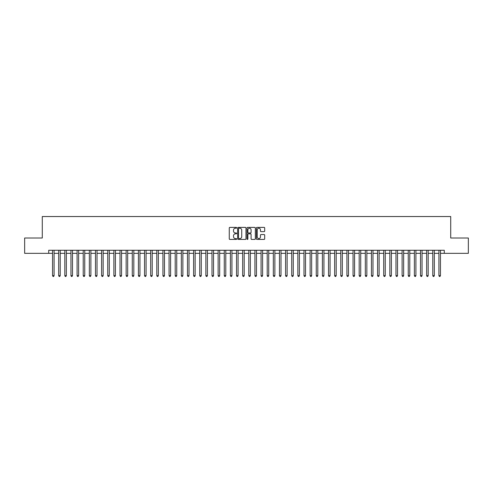 <?xml version="1.0" encoding="UTF-8"?>
<svg xmlns="http://www.w3.org/2000/svg" width="493" height="493" viewBox="0 0 493 493"><rect width="100%" height="100%" fill="white"/><g stroke="black" fill="none" stroke-linecap="round" stroke-linejoin="round"><path stroke-width="0.74" d="M236.689 227.809A0.419 0.419 0 0 0 236.264 227.39L229.874 227.39A0.604 0.604 0 0 0 229.27 227.988L229.27 238.822A0.604 0.604 0 0 0 229.874 239.425L236.264 239.425A0.419 0.419 0 0 0 236.689 239.006A0.419 0.419 0 0 0 236.264 238.581L235.438 238.581A1.929 1.929 0 0 1 233.516 236.658L233.516 235.753A1.929 1.929 0 0 1 235.438 233.83L236.264 233.83A0.419 0.419 0 0 0 236.689 233.405A0.419 0.419 0 0 0 236.264 232.986L235.438 232.986A1.929 1.929 0 0 1 233.516 231.057L233.516 230.157A1.929 1.929 0 0 1 235.438 228.228L236.264 228.228A0.419 0.419 0 0 0 236.689 227.809M264.094 231.63A0.604 0.604 0 0 0 264.692 231.026L264.692 227.988A0.604 0.604 0 0 0 264.094 227.39L256.989 227.39A0.604 0.604 0 0 0 256.385 227.988L256.385 238.822A0.604 0.604 0 0 0 256.989 239.425L264.094 239.425A0.604 0.604 0 0 0 264.692 238.822L264.692 235.155A0.604 0.604 0 0 0 264.094 234.551L261.05 234.551A0.604 0.604 0 0 0 260.452 235.155L260.452 236.973A1.608 1.608 0 0 1 258.837 238.581A1.608 1.608 0 0 1 257.229 236.973L257.229 229.843A1.608 1.608 0 0 1 258.837 228.228A1.608 1.608 0 0 1 260.452 229.843L260.452 231.026A0.604 0.604 0 0 0 261.05 231.63L264.094 231.63M48.721 253.34L24.65 253.34L24.65 238.008L42.281 238.008L42.281 216.544L450.719 216.544L450.719 238.008L468.35 238.008L468.35 253.34L444.279 253.34L444.279 250.271L48.721 250.271L48.721 253.34L52.554 253.34M245.976 227.988A0.604 0.604 0 0 0 245.372 227.39L238.267 227.39A0.604 0.604 0 0 0 237.669 227.988L237.669 238.822A0.604 0.604 0 0 0 238.267 239.425L245.372 239.425A0.604 0.604 0 0 0 245.976 238.822L245.976 227.988M247.628 227.39L254.733 227.39A0.604 0.604 0 0 1 255.331 227.988L255.331 238.822A0.604 0.604 0 0 1 254.733 239.425L251.695 239.425A0.604 0.604 0 0 1 251.091 238.822L251.091 234.428A0.604 0.604 0 0 0 250.487 233.83L248.472 233.83A0.604 0.604 0 0 0 247.868 234.428L247.868 239.006A0.419 0.419 0 0 1 247.449 239.425A0.419 0.419 0 0 1 247.024 239.006L247.024 227.988A0.604 0.604 0 0 1 247.628 227.39M54.088 253.34L58.685 253.34M60.22 253.34L64.817 253.34M66.352 253.34L70.949 253.34M72.483 253.34L77.087 253.34M78.615 253.34L83.218 253.34M84.753 253.34L89.35 253.34M90.885 253.34L95.482 253.34M97.016 253.34L101.613 253.34M103.148 253.34L107.745 253.34M109.28 253.34L113.883 253.34M115.411 253.34L120.015 253.34M121.549 253.34L126.146 253.34M127.681 253.34L132.278 253.34M133.813 253.34L138.41 253.34M139.944 253.34L144.541 253.34M146.076 253.34L150.679 253.34M152.208 253.34L156.811 253.34M158.345 253.34L162.943 253.34M164.477 253.34L169.074 253.34M170.609 253.34L175.206 253.34M176.74 253.34L181.338 253.34M182.872 253.34L187.476 253.34M189.004 253.34L193.607 253.34M195.142 253.34L199.739 253.34M201.273 253.34L205.871 253.34M207.405 253.34L212.002 253.34M213.537 253.34L218.134 253.34M219.668 253.34L224.272 253.34M225.8 253.34L230.404 253.34M231.932 253.34L236.535 253.34M238.07 253.34L242.667 253.34M244.201 253.34L248.799 253.34M250.333 253.34L254.93 253.34M256.465 253.34L261.068 253.34M262.596 253.34L267.2 253.34M268.728 253.34L273.332 253.34M274.866 253.34L279.463 253.34M280.998 253.34L285.595 253.34M287.129 253.34L291.727 253.34M293.261 253.34L297.858 253.34M299.393 253.34L303.996 253.34M305.524 253.34L310.128 253.34M311.662 253.34L316.26 253.34M317.794 253.34L322.391 253.34M323.926 253.34L328.523 253.34M330.057 253.34L334.655 253.34M336.189 253.34L340.792 253.34M342.321 253.34L346.924 253.34M348.459 253.34L353.056 253.34M354.59 253.34L359.187 253.34M360.722 253.34L365.319 253.34M366.854 253.34L371.451 253.34M372.985 253.34L377.589 253.34M379.117 253.34L383.72 253.34M385.255 253.34L389.852 253.34M391.387 253.34L395.984 253.34M397.518 253.34L402.115 253.34M403.65 253.34L408.247 253.34M409.782 253.34L414.385 253.34M415.913 253.34L420.517 253.34M422.051 253.34L426.648 253.34M428.183 253.34L432.78 253.34M434.315 253.34L438.912 253.34M440.446 253.34L444.279 253.34M238.932 228.228A0.419 0.419 0 0 0 238.507 228.653L238.507 238.162A0.419 0.419 0 0 0 238.932 238.581L239.801 238.581A1.929 1.929 0 0 0 241.73 236.658L241.73 230.157A1.929 1.929 0 0 0 239.801 228.228L238.932 228.228M251.091 229.867A1.608 1.608 0 0 0 249.483 228.259A1.608 1.608 0 0 0 247.868 229.867L247.868 232.382A0.604 0.604 0 0 0 248.472 232.986L250.487 232.986A0.604 0.604 0 0 0 251.091 232.382L251.091 229.867M54.088 250.271L54.088 275.661L52.554 275.661L52.554 250.271M54.088 275.661L53.626 276.456L53.016 276.456L52.554 275.661M60.22 250.271L60.22 275.661L58.685 275.661L58.685 250.271M60.22 275.661L59.758 276.456L59.148 276.456L58.685 275.661M66.352 250.271L66.352 275.661L64.817 275.661L64.817 250.271M66.352 275.661L65.889 276.456L65.279 276.456L64.817 275.661M72.483 250.271L72.483 275.661L70.949 275.661L70.949 250.271M72.483 275.661L72.027 276.456L71.411 276.456L70.949 275.661M78.615 250.271L78.615 275.661L77.087 275.661L77.087 250.271M78.615 275.661L78.159 276.456L77.543 276.456L77.087 275.661M84.753 250.271L84.753 275.661L83.218 275.661L83.218 250.271M84.753 275.661L84.291 276.456L83.674 276.456L83.218 275.661M90.885 250.271L90.885 275.661L89.35 275.661L89.35 250.271M90.885 275.661L90.422 276.456L89.812 276.456L89.35 275.661M97.016 250.271L97.016 275.661L95.482 275.661L95.482 250.271M97.016 275.661L96.554 276.456L95.944 276.456L95.482 275.661M103.148 250.271L103.148 275.661L101.613 275.661L101.613 250.271M103.148 275.661L102.686 276.456L102.076 276.456L101.613 275.661M109.28 250.271L109.28 275.661L107.745 275.661L107.745 250.271M109.28 275.661L108.824 276.456L108.207 276.456L107.745 275.661M115.411 250.271L115.411 275.661L113.883 275.661L113.883 250.271M115.411 275.661L114.955 276.456L114.339 276.456L113.883 275.661M121.549 250.271L121.549 275.661L120.015 275.661L120.015 250.271M121.549 275.661L121.087 276.456L120.471 276.456L120.015 275.661M127.681 250.271L127.681 275.661L126.146 275.661L126.146 250.271M127.681 275.661L127.219 276.456L126.609 276.456L126.146 275.661M133.813 250.271L133.813 275.661L132.278 275.661L132.278 250.271M133.813 275.661L133.35 276.456L132.74 276.456L132.278 275.661M139.944 250.271L139.944 275.661L138.41 275.661L138.41 250.271M139.944 275.661L139.482 276.456L138.872 276.456L138.41 275.661M146.076 250.271L146.076 275.661L144.541 275.661L144.541 250.271M146.076 275.661L145.62 276.456L145.004 276.456L144.541 275.661M152.208 250.271L152.208 275.661L150.679 275.661L150.679 250.271M152.208 275.661L151.752 276.456L151.135 276.456L150.679 275.661M158.345 250.271L158.345 275.661L156.811 275.661L156.811 250.271M158.345 275.661L157.883 276.456L157.267 276.456L156.811 275.661M164.477 250.271L164.477 275.661L162.943 275.661L162.943 250.271M164.477 275.661L164.015 276.456L163.405 276.456L162.943 275.661M170.609 250.271L170.609 275.661L169.074 275.661L169.074 250.271M170.609 275.661L170.147 276.456L169.537 276.456L169.074 275.661M176.74 250.271L176.74 275.661L175.206 275.661L175.206 250.271M176.74 275.661L176.278 276.456L175.668 276.456L175.206 275.661M182.872 250.271L182.872 275.661L181.338 275.661L181.338 250.271M182.872 275.661L182.416 276.456L181.8 276.456L181.338 275.661M189.004 250.271L189.004 275.661L187.476 275.661L187.476 250.271M189.004 275.661L188.548 276.456L187.932 276.456L187.476 275.661M195.142 250.271L195.142 275.661L193.607 275.661L193.607 250.271M195.142 275.661L194.68 276.456L194.063 276.456L193.607 275.661M201.273 250.271L201.273 275.661L199.739 275.661L199.739 250.271M201.273 275.661L200.811 276.456L200.201 276.456L199.739 275.661M207.405 250.271L207.405 275.661L205.871 275.661L205.871 250.271M207.405 275.661L206.943 276.456L206.333 276.456L205.871 275.661M213.537 250.271L213.537 275.661L212.002 275.661L212.002 250.271M213.537 275.661L213.075 276.456L212.465 276.456L212.002 275.661M219.668 250.271L219.668 275.661L218.134 275.661L218.134 250.271M219.668 275.661L219.212 276.456L218.596 276.456L218.134 275.661M225.8 250.271L225.8 275.661L224.272 275.661L224.272 250.271M225.8 275.661L225.344 276.456L224.728 276.456L224.272 275.661M231.932 250.271L231.932 275.661L230.404 275.661L230.404 250.271M231.932 275.661L231.476 276.456L230.86 276.456L230.404 275.661M238.07 250.271L238.07 275.661L236.535 275.661L236.535 250.271M238.07 275.661L237.608 276.456L236.991 276.456L236.535 275.661M244.201 250.271L244.201 275.661L242.667 275.661L242.667 250.271M244.201 275.661L243.739 276.456L243.129 276.456L242.667 275.661M250.333 250.271L250.333 275.661L248.799 275.661L248.799 250.271M250.333 275.661L249.871 276.456L249.261 276.456L248.799 275.661M256.465 250.271L256.465 275.661L254.93 275.661L254.93 250.271M256.465 275.661L256.009 276.456L255.392 276.456L254.93 275.661M262.596 250.271L262.596 275.661L261.068 275.661L261.068 250.271M262.596 275.661L262.14 276.456L261.524 276.456L261.068 275.661M268.728 250.271L268.728 275.661L267.2 275.661L267.2 250.271M268.728 275.661L268.272 276.456L267.656 276.456L267.2 275.661M274.866 250.271L274.866 275.661L273.332 275.661L273.332 250.271M274.866 275.661L274.404 276.456L273.788 276.456L273.332 275.661M280.998 250.271L280.998 275.661L279.463 275.661L279.463 250.271M280.998 275.661L280.535 276.456L279.925 276.456L279.463 275.661M287.129 250.271L287.129 275.661L285.595 275.661L285.595 250.271M287.129 275.661L286.667 276.456L286.057 276.456L285.595 275.661M293.261 250.271L293.261 275.661L291.727 275.661L291.727 250.271M293.261 275.661L292.799 276.456L292.189 276.456L291.727 275.661M299.393 250.271L299.393 275.661L297.858 275.661L297.858 250.271M299.393 275.661L298.937 276.456L298.32 276.456L297.858 275.661M305.524 250.271L305.524 275.661L303.996 275.661L303.996 250.271M305.524 275.661L305.068 276.456L304.452 276.456L303.996 275.661M311.662 250.271L311.662 275.661L310.128 275.661L310.128 250.271M311.662 275.661L311.2 276.456L310.584 276.456L310.128 275.661M317.794 250.271L317.794 275.661L316.26 275.661L316.26 250.271M317.794 275.661L317.332 276.456L316.722 276.456L316.26 275.661M323.926 250.271L323.926 275.661L322.391 275.661L322.391 250.271M323.926 275.661L323.463 276.456L322.853 276.456L322.391 275.661M330.057 250.271L330.057 275.661L328.523 275.661L328.523 250.271M330.057 275.661L329.595 276.456L328.985 276.456L328.523 275.661M336.189 250.271L336.189 275.661L334.655 275.661L334.655 250.271M336.189 275.661L335.733 276.456L335.117 276.456L334.655 275.661M342.321 250.271L342.321 275.661L340.792 275.661L340.792 250.271M342.321 275.661L341.865 276.456L341.248 276.456L340.792 275.661M348.459 250.271L348.459 275.661L346.924 275.661L346.924 250.271M348.459 275.661L347.996 276.456L347.38 276.456L346.924 275.661M354.59 250.271L354.59 275.661L353.056 275.661L353.056 250.271M354.59 275.661L354.128 276.456L353.518 276.456L353.056 275.661M360.722 250.271L360.722 275.661L359.187 275.661L359.187 250.271M360.722 275.661L360.26 276.456L359.65 276.456L359.187 275.661M366.854 250.271L366.854 275.661L365.319 275.661L365.319 250.271M366.854 275.661L366.391 276.456L365.781 276.456L365.319 275.661M372.985 250.271L372.985 275.661L371.451 275.661L371.451 250.271M372.985 275.661L372.529 276.456L371.913 276.456L371.451 275.661M379.117 250.271L379.117 275.661L377.589 275.661L377.589 250.271M379.117 275.661L378.661 276.456L378.045 276.456L377.589 275.661M385.255 250.271L385.255 275.661L383.72 275.661L383.72 250.271M385.255 275.661L384.793 276.456L384.176 276.456L383.72 275.661M391.387 250.271L391.387 275.661L389.852 275.661L389.852 250.271M391.387 275.661L390.924 276.456L390.314 276.456L389.852 275.661M397.518 250.271L397.518 275.661L395.984 275.661L395.984 250.271M397.518 275.661L397.056 276.456L396.446 276.456L395.984 275.661M403.65 250.271L403.65 275.661L402.115 275.661L402.115 250.271M403.65 275.661L403.188 276.456L402.578 276.456L402.115 275.661M409.782 250.271L409.782 275.661L408.247 275.661L408.247 250.271M409.782 275.661L409.326 276.456L408.709 276.456L408.247 275.661M415.913 250.271L415.913 275.661L414.385 275.661L414.385 250.271M415.913 275.661L415.457 276.456L414.841 276.456L414.385 275.661M422.051 250.271L422.051 275.661L420.517 275.661L420.517 250.271M422.051 275.661L421.589 276.456L420.973 276.456L420.517 275.661M428.183 250.271L428.183 275.661L426.648 275.661L426.648 250.271M428.183 275.661L427.721 276.456L427.111 276.456L426.648 275.661M434.315 250.271L434.315 275.661L432.78 275.661L432.78 250.271M434.315 275.661L433.852 276.456L433.242 276.456L432.78 275.661M440.446 250.271L440.446 275.661L438.912 275.661L438.912 250.271M440.446 275.661L439.984 276.456L439.374 276.456L438.912 275.661"/></g></svg>
